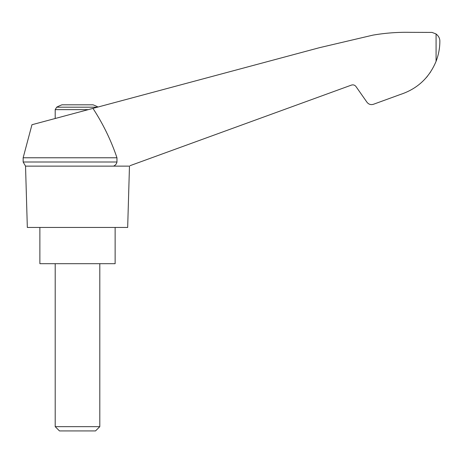 <?xml version="1.0" encoding="UTF-8"?>
<svg xmlns="http://www.w3.org/2000/svg" width="463" height="463" viewBox="0 0 463 463"><rect width="100%" height="100%" fill="white"/><g stroke="black" fill="none" stroke-linecap="round" stroke-linejoin="round"><path stroke-width="0.69" d="M23.15 157.773L23.15 162.004L116.965 162.004L116.965 157.773L23.15 157.773L31.959 124.726L319.441 47.695L372.952 35.13C385.314 33.006 397.763 32.08 410.305 32.341L432.048 32.41L436.077 33.978C438.658 36.062 439.914 38.487 439.85 41.265C439.85 48.048 438.594 54.738 436.077 61.319C429.213 77.853 417.273 88.919 400.269 94.516L373.444 104.279C370.828 105.049 368.675 104.372 366.974 102.236L355.966 86.523C354.78 85.03 353.269 84.555 351.44 85.094L130.051 165.673M116.965 157.773C111.022 140.248 103.017 123.783 92.947 108.383M128.789 166.13L25.534 166.13L27.329 227.455L127.672 227.455L129.472 166.13M98.017 107.022A44.598 44.598 0 0 0 93.022 104.812L61.984 104.812A44.598 44.598 0 0 0 56.689 107.179L55.201 109.644L88.236 109.644M426.203 77.709L427.604 76.03M429.965 72.859L430.335 72.315L429.965 72.859M400.269 94.516L383.306 100.691M116.965 162.004C116.537 163.96 115.38 165.337 113.493 166.13M39.876 227.455L39.876 263.69L115.131 263.69L115.131 227.455M55.201 426.649L59.478 430.926L95.523 430.926L99.8 426.649L55.201 426.649L55.201 263.69M97.438 107.179L56.689 107.179M436.077 33.978L436.077 61.319M23.15 162.004L25.534 166.13M99.8 426.649L99.8 263.69M55.201 118.493L55.201 109.644"/></g></svg>
